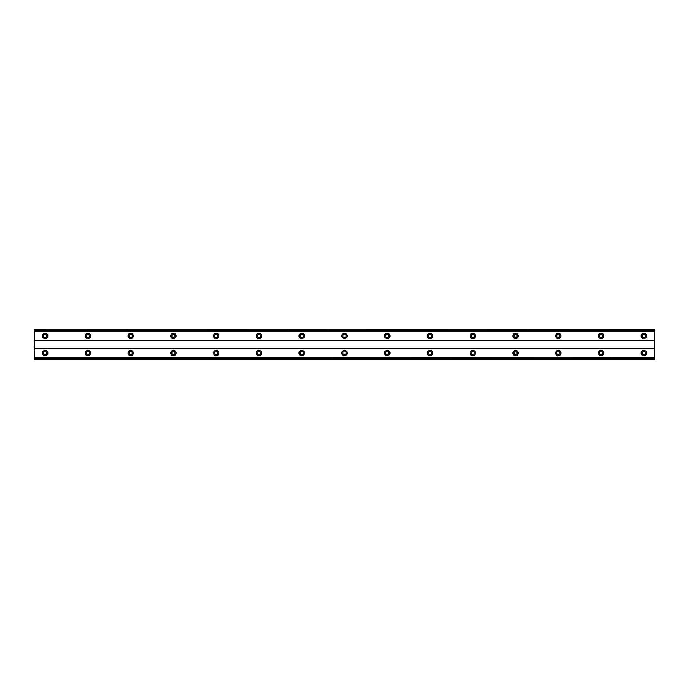 <?xml version="1.0" encoding="UTF-8"?>
<svg xmlns="http://www.w3.org/2000/svg" width="689" height="689" viewBox="0 0 689 689"><rect width="100%" height="100%" fill="white"/><g stroke="black" fill="none" stroke-linecap="round" stroke-linejoin="round"><path stroke-width="1.03" d="M45.138 354.654A1.602 1.602 0 0 1 43.536 353.052A1.602 1.602 0 0 1 45.138 351.45A1.602 1.602 0 0 1 46.749 353.052A1.602 1.602 0 0 1 45.138 354.654M643.862 354.654A1.602 1.602 0 0 1 642.251 353.052A1.602 1.602 0 0 1 643.862 351.45A1.602 1.602 0 0 1 645.464 353.052A1.602 1.602 0 0 1 643.862 354.654M601.092 354.654A1.602 1.602 0 0 1 599.49 353.052A1.602 1.602 0 0 1 601.092 351.45A1.602 1.602 0 0 1 602.694 353.052A1.602 1.602 0 0 1 601.092 354.654M558.331 354.654A1.602 1.602 0 0 1 556.721 353.052A1.602 1.602 0 0 1 558.331 351.45A1.602 1.602 0 0 1 559.933 353.052A1.602 1.602 0 0 1 558.331 354.654M515.561 354.654A1.602 1.602 0 0 1 513.96 353.052A1.602 1.602 0 0 1 515.561 351.45A1.602 1.602 0 0 1 517.163 353.052A1.602 1.602 0 0 1 515.561 354.654M472.8 354.654A1.602 1.602 0 0 1 471.19 353.052A1.602 1.602 0 0 1 472.8 351.45A1.602 1.602 0 0 1 474.402 353.052A1.602 1.602 0 0 1 472.8 354.654M430.031 354.654A1.602 1.602 0 0 1 428.429 353.052A1.602 1.602 0 0 1 430.031 351.45A1.602 1.602 0 0 1 431.633 353.052A1.602 1.602 0 0 1 430.031 354.654M387.27 354.654A1.602 1.602 0 0 1 385.659 353.052A1.602 1.602 0 0 1 387.27 351.45A1.602 1.602 0 0 1 388.872 353.052A1.602 1.602 0 0 1 387.27 354.654M344.5 354.654A1.602 1.602 0 0 1 342.898 353.052A1.602 1.602 0 0 1 344.5 351.45A1.602 1.602 0 0 1 346.102 353.052A1.602 1.602 0 0 1 344.5 354.654M301.73 354.654A1.602 1.602 0 0 1 300.128 353.052A1.602 1.602 0 0 1 301.73 351.45A1.602 1.602 0 0 1 303.341 353.052A1.602 1.602 0 0 1 301.73 354.654M258.969 354.654A1.602 1.602 0 0 1 257.367 353.052A1.602 1.602 0 0 1 258.969 351.45A1.602 1.602 0 0 1 260.571 353.052A1.602 1.602 0 0 1 258.969 354.654M216.2 354.654A1.602 1.602 0 0 1 214.598 353.052A1.602 1.602 0 0 1 216.2 351.45A1.602 1.602 0 0 1 217.81 353.052A1.602 1.602 0 0 1 216.2 354.654M173.439 354.654A1.602 1.602 0 0 1 171.837 353.052A1.602 1.602 0 0 1 173.439 351.45A1.602 1.602 0 0 1 175.04 353.052A1.602 1.602 0 0 1 173.439 354.654M130.669 354.654A1.602 1.602 0 0 1 129.067 353.052A1.602 1.602 0 0 1 130.669 351.45A1.602 1.602 0 0 1 132.279 353.052A1.602 1.602 0 0 1 130.669 354.654M87.908 354.654A1.602 1.602 0 0 1 86.306 353.052A1.602 1.602 0 0 1 87.908 351.45A1.602 1.602 0 0 1 89.51 353.052A1.602 1.602 0 0 1 87.908 354.654M45.138 350.382A2.67 2.67 0 0 0 42.468 353.052A2.67 2.67 0 0 0 45.138 355.722A2.67 2.67 0 0 0 47.817 353.052A2.67 2.67 0 0 0 45.138 350.382M643.862 350.382A2.67 2.67 0 0 0 641.183 353.052A2.67 2.67 0 0 0 643.862 355.722A2.67 2.67 0 0 0 646.532 353.052A2.67 2.67 0 0 0 643.862 350.382M601.092 350.382A2.67 2.67 0 0 0 598.422 353.052A2.67 2.67 0 0 0 601.092 355.722A2.67 2.67 0 0 0 603.762 353.052A2.67 2.67 0 0 0 601.092 350.382M558.331 350.382A2.67 2.67 0 0 0 555.653 353.052A2.67 2.67 0 0 0 558.331 355.722A2.67 2.67 0 0 0 561.001 353.052A2.67 2.67 0 0 0 558.331 350.382M515.561 350.382A2.67 2.67 0 0 0 512.892 353.052A2.67 2.67 0 0 0 515.561 355.722A2.67 2.67 0 0 0 518.231 353.052A2.67 2.67 0 0 0 515.561 350.382M472.8 350.382A2.67 2.67 0 0 0 470.122 353.052A2.67 2.67 0 0 0 472.8 355.722A2.67 2.67 0 0 0 475.47 353.052A2.67 2.67 0 0 0 472.8 350.382M430.031 350.382A2.67 2.67 0 0 0 427.361 353.052A2.67 2.67 0 0 0 430.031 355.722A2.67 2.67 0 0 0 432.701 353.052A2.67 2.67 0 0 0 430.031 350.382M387.27 350.382A2.67 2.67 0 0 0 384.591 353.052A2.67 2.67 0 0 0 387.27 355.722A2.67 2.67 0 0 0 389.94 353.052A2.67 2.67 0 0 0 387.27 350.382M344.5 350.382A2.67 2.67 0 0 0 341.83 353.052A2.67 2.67 0 0 0 344.5 355.722A2.67 2.67 0 0 0 347.17 353.052A2.67 2.67 0 0 0 344.5 350.382M301.73 350.382A2.67 2.67 0 0 0 299.06 353.052A2.67 2.67 0 0 0 301.73 355.722A2.67 2.67 0 0 0 304.409 353.052A2.67 2.67 0 0 0 301.73 350.382M258.969 350.382A2.67 2.67 0 0 0 256.299 353.052A2.67 2.67 0 0 0 258.969 355.722A2.67 2.67 0 0 0 261.639 353.052A2.67 2.67 0 0 0 258.969 350.382M216.2 350.382A2.67 2.67 0 0 0 213.53 353.052A2.67 2.67 0 0 0 216.2 355.722A2.67 2.67 0 0 0 218.878 353.052A2.67 2.67 0 0 0 216.2 350.382M173.439 350.382A2.67 2.67 0 0 0 170.769 353.052A2.67 2.67 0 0 0 173.439 355.722A2.67 2.67 0 0 0 176.108 353.052A2.67 2.67 0 0 0 173.439 350.382M130.669 350.382A2.67 2.67 0 0 0 127.999 353.052A2.67 2.67 0 0 0 130.669 355.722A2.67 2.67 0 0 0 133.347 353.052A2.67 2.67 0 0 0 130.669 350.382M87.908 350.382A2.67 2.67 0 0 0 85.238 353.052A2.67 2.67 0 0 0 87.908 355.722A2.67 2.67 0 0 0 90.578 353.052A2.67 2.67 0 0 0 87.908 350.382M45.138 333.278A2.67 2.67 0 0 0 42.468 335.948A2.67 2.67 0 0 0 45.138 338.618A2.67 2.67 0 0 0 47.817 335.948A2.67 2.67 0 0 0 45.138 333.278M643.862 333.278A2.67 2.67 0 0 0 641.183 335.948A2.67 2.67 0 0 0 643.862 338.618A2.67 2.67 0 0 0 646.532 335.948A2.67 2.67 0 0 0 643.862 333.278M601.092 333.278A2.67 2.67 0 0 0 598.422 335.948A2.67 2.67 0 0 0 601.092 338.618A2.67 2.67 0 0 0 603.762 335.948A2.67 2.67 0 0 0 601.092 333.278M558.331 333.278A2.67 2.67 0 0 0 555.653 335.948A2.67 2.67 0 0 0 558.331 338.618A2.67 2.67 0 0 0 561.001 335.948A2.67 2.67 0 0 0 558.331 333.278M515.561 333.278A2.67 2.67 0 0 0 512.892 335.948A2.67 2.67 0 0 0 515.561 338.618A2.67 2.67 0 0 0 518.231 335.948A2.67 2.67 0 0 0 515.561 333.278M472.8 333.278A2.67 2.67 0 0 0 470.122 335.948A2.67 2.67 0 0 0 472.8 338.618A2.67 2.67 0 0 0 475.47 335.948A2.67 2.67 0 0 0 472.8 333.278M430.031 333.278A2.67 2.67 0 0 0 427.361 335.948A2.67 2.67 0 0 0 430.031 338.618A2.67 2.67 0 0 0 432.701 335.948A2.67 2.67 0 0 0 430.031 333.278M387.27 333.278A2.67 2.67 0 0 0 384.591 335.948A2.67 2.67 0 0 0 387.27 338.618A2.67 2.67 0 0 0 389.94 335.948A2.67 2.67 0 0 0 387.27 333.278M344.5 333.278A2.67 2.67 0 0 0 341.83 335.948A2.67 2.67 0 0 0 344.5 338.618A2.67 2.67 0 0 0 347.17 335.948A2.67 2.67 0 0 0 344.5 333.278M301.73 333.278A2.67 2.67 0 0 0 299.06 335.948A2.67 2.67 0 0 0 301.73 338.618A2.67 2.67 0 0 0 304.409 335.948A2.67 2.67 0 0 0 301.73 333.278M258.969 333.278A2.67 2.67 0 0 0 256.299 335.948A2.67 2.67 0 0 0 258.969 338.618A2.67 2.67 0 0 0 261.639 335.948A2.67 2.67 0 0 0 258.969 333.278M216.2 333.278A2.67 2.67 0 0 0 213.53 335.948A2.67 2.67 0 0 0 216.2 338.618A2.67 2.67 0 0 0 218.878 335.948A2.67 2.67 0 0 0 216.2 333.278M173.439 333.278A2.67 2.67 0 0 0 170.769 335.948A2.67 2.67 0 0 0 173.439 338.618A2.67 2.67 0 0 0 176.108 335.948A2.67 2.67 0 0 0 173.439 333.278M130.669 333.278A2.67 2.67 0 0 0 127.999 335.948A2.67 2.67 0 0 0 130.669 338.618A2.67 2.67 0 0 0 133.347 335.948A2.67 2.67 0 0 0 130.669 333.278M87.908 333.278A2.67 2.67 0 0 0 85.238 335.948A2.67 2.67 0 0 0 87.908 338.618A2.67 2.67 0 0 0 90.578 335.948A2.67 2.67 0 0 0 87.908 333.278M45.138 337.55A1.602 1.602 0 0 1 43.536 335.948A1.602 1.602 0 0 1 45.138 334.346A1.602 1.602 0 0 1 46.749 335.948A1.602 1.602 0 0 1 45.138 337.55M643.862 337.55A1.602 1.602 0 0 1 642.251 335.948A1.602 1.602 0 0 1 643.862 334.346A1.602 1.602 0 0 1 645.464 335.948A1.602 1.602 0 0 1 643.862 337.55M601.092 337.55A1.602 1.602 0 0 1 599.49 335.948A1.602 1.602 0 0 1 601.092 334.346A1.602 1.602 0 0 1 602.694 335.948A1.602 1.602 0 0 1 601.092 337.55M558.331 337.55A1.602 1.602 0 0 1 556.721 335.948A1.602 1.602 0 0 1 558.331 334.346A1.602 1.602 0 0 1 559.933 335.948A1.602 1.602 0 0 1 558.331 337.55M515.561 337.55A1.602 1.602 0 0 1 513.96 335.948A1.602 1.602 0 0 1 515.561 334.346A1.602 1.602 0 0 1 517.163 335.948A1.602 1.602 0 0 1 515.561 337.55M472.8 337.55A1.602 1.602 0 0 1 471.19 335.948A1.602 1.602 0 0 1 472.8 334.346A1.602 1.602 0 0 1 474.402 335.948A1.602 1.602 0 0 1 472.8 337.55M430.031 337.55A1.602 1.602 0 0 1 428.429 335.948A1.602 1.602 0 0 1 430.031 334.346A1.602 1.602 0 0 1 431.633 335.948A1.602 1.602 0 0 1 430.031 337.55M387.27 337.55A1.602 1.602 0 0 1 385.659 335.948A1.602 1.602 0 0 1 387.27 334.346A1.602 1.602 0 0 1 388.872 335.948A1.602 1.602 0 0 1 387.27 337.55M344.5 337.55A1.602 1.602 0 0 1 342.898 335.948A1.602 1.602 0 0 1 344.5 334.346A1.602 1.602 0 0 1 346.102 335.948A1.602 1.602 0 0 1 344.5 337.55M301.73 337.55A1.602 1.602 0 0 1 300.128 335.948A1.602 1.602 0 0 1 301.73 334.346A1.602 1.602 0 0 1 303.341 335.948A1.602 1.602 0 0 1 301.73 337.55M258.969 337.55A1.602 1.602 0 0 1 257.367 335.948A1.602 1.602 0 0 1 258.969 334.346A1.602 1.602 0 0 1 260.571 335.948A1.602 1.602 0 0 1 258.969 337.55M216.2 337.55A1.602 1.602 0 0 1 214.598 335.948A1.602 1.602 0 0 1 216.2 334.346A1.602 1.602 0 0 1 217.81 335.948A1.602 1.602 0 0 1 216.2 337.55M173.439 337.55A1.602 1.602 0 0 1 171.837 335.948A1.602 1.602 0 0 1 173.439 334.346A1.602 1.602 0 0 1 175.04 335.948A1.602 1.602 0 0 1 173.439 337.55M130.669 337.55A1.602 1.602 0 0 1 129.067 335.948A1.602 1.602 0 0 1 130.669 334.346A1.602 1.602 0 0 1 132.279 335.948A1.602 1.602 0 0 1 130.669 337.55M87.908 337.55A1.602 1.602 0 0 1 86.306 335.948A1.602 1.602 0 0 1 87.908 334.346A1.602 1.602 0 0 1 89.51 335.948A1.602 1.602 0 0 1 87.908 337.55M34.45 329.816L654.55 329.816L34.45 329.531L34.45 359.469L654.55 359.469L34.45 359.184M654.55 329.816L654.55 359.184M34.45 358.177L654.55 358.177M654.55 357.798L34.45 357.798M34.45 348.78L654.55 348.78M654.55 348.066L34.45 348.066M34.45 340.934L654.55 340.934M654.55 340.22L34.45 340.22M34.45 331.202L654.55 331.202M654.55 330.823L34.45 330.823"/></g></svg>
